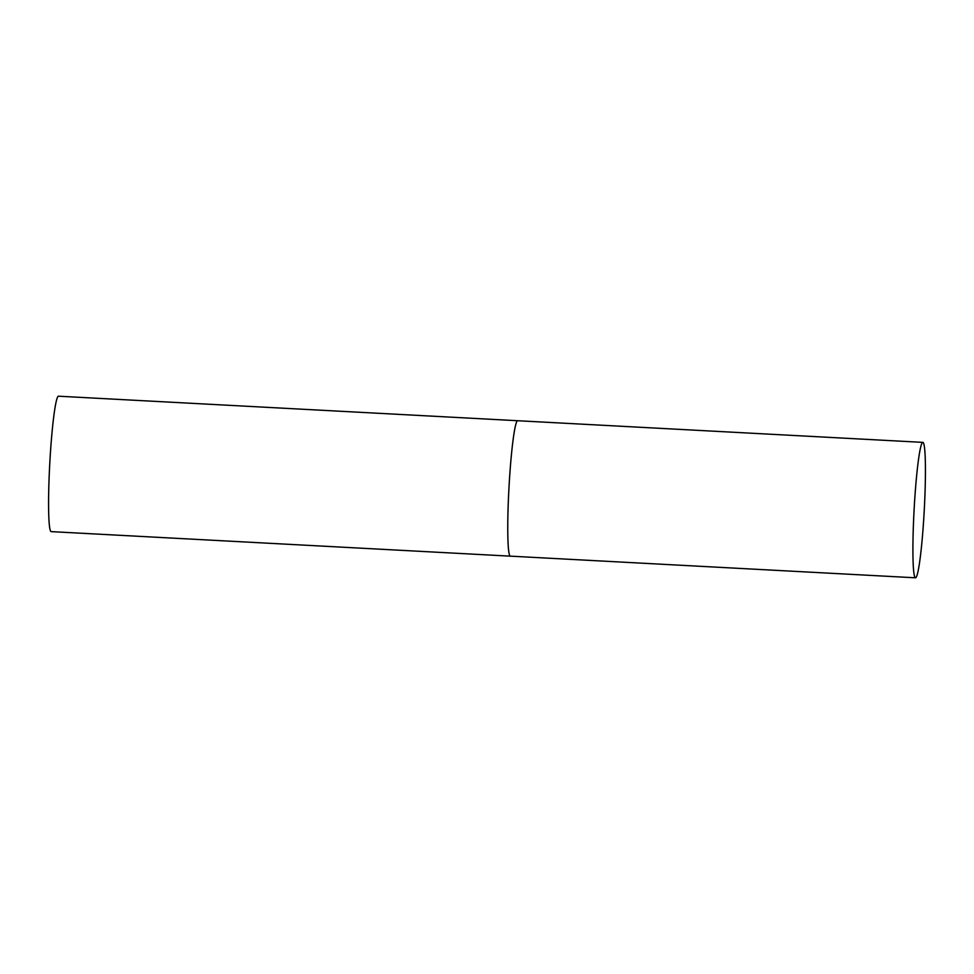 <?xml version="1.0" encoding="UTF-8"?>
<svg xmlns="http://www.w3.org/2000/svg" width="974" height="974" viewBox="0 0 974 974"><rect width="100%" height="100%" fill="white"/><g stroke="black" fill="none" stroke-linecap="round" stroke-linejoin="round"><path stroke-width="1.46" d="M510.583 556.13A67.815 5.077 -86.9 0 1 510.4 556.154A67.815 5.077 -86.9 0 1 508.878 489.411A67.815 5.077 -86.9 0 1 517.45 420.768A67.815 5.077 -86.9 0 1 517.632 420.731A67.815 5.077 93.1 0 0 508.818 490.665A67.815 5.077 93.1 0 0 510.4 556.154L51.22 531.634A67.815 5.077 -86.9 0 1 49.698 464.89A67.815 5.077 -86.9 0 1 58.27 396.235A67.815 5.077 -86.9 0 1 58.452 396.199L922.792 442.366A67.815 5.077 93.1 0 0 913.965 512.3A67.815 5.077 93.1 0 0 915.56 577.801A67.815 5.077 93.1 0 0 924.375 507.868A67.815 5.077 93.1 0 0 922.792 442.366M510.4 556.154L915.56 577.801"/></g></svg>
